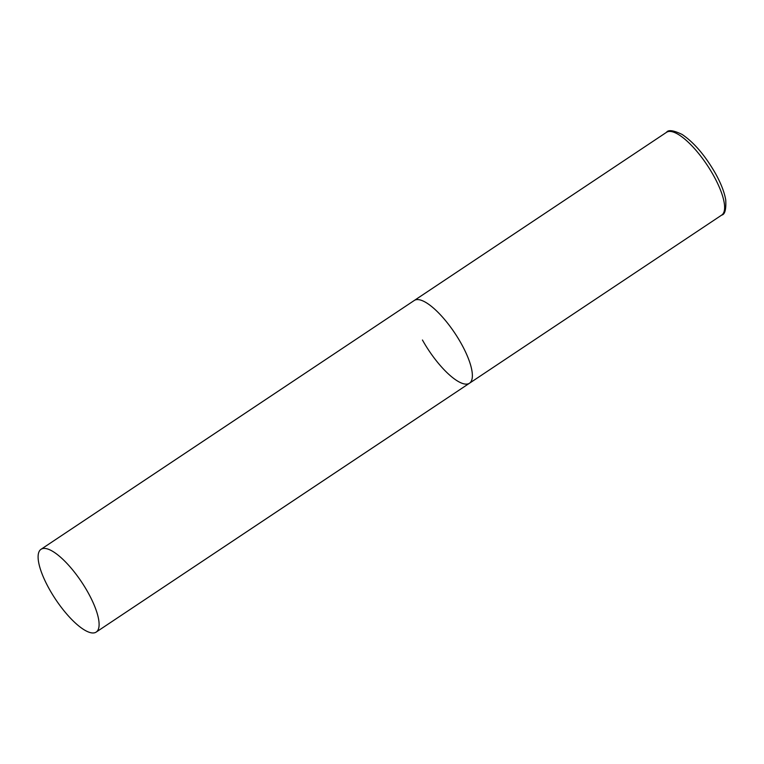 <?xml version="1.0" encoding="UTF-8"?>
<svg xmlns="http://www.w3.org/2000/svg" width="764" height="764" viewBox="0 0 764 764"><rect width="100%" height="100%" fill="white"/><g stroke="black" fill="none" stroke-linecap="round" stroke-linejoin="round"><path stroke-width="1.15" d="M41.017 549.306A49.736 15.624 -123.7 0 0 52.267 594.134A49.736 15.624 -123.7 0 0 92.119 632.936A49.736 15.624 -123.7 0 0 96.197 632.076A49.736 15.624 -123.7 0 0 84.947 587.258A49.736 15.624 -123.7 0 0 45.095 548.447A49.736 15.624 -123.7 0 0 41.017 549.306L666.523 132.315A49.736 15.624 56.3 0 1 713.547 175.548A49.736 15.624 56.3 0 1 721.703 215.085L469.459 383.241A49.736 15.624 -123.7 0 0 458.209 338.423A49.736 15.624 -123.7 0 0 418.357 299.612A49.736 15.624 -123.7 0 0 414.279 300.472A49.736 15.624 56.3 0 1 461.294 343.704A49.736 15.624 56.3 0 1 469.459 383.241A49.736 15.624 56.3 0 1 422.444 340.009M721.703 215.085C724.902 214.531 726.239 209.479 725.733 199.92C724.415 192.261 720.996 183.436 715.467 173.466C705.115 155.464 693.989 142.457 682.08 134.426C673.447 130.281 668.261 129.574 666.523 132.315M469.459 383.241L96.197 632.076"/></g></svg>
